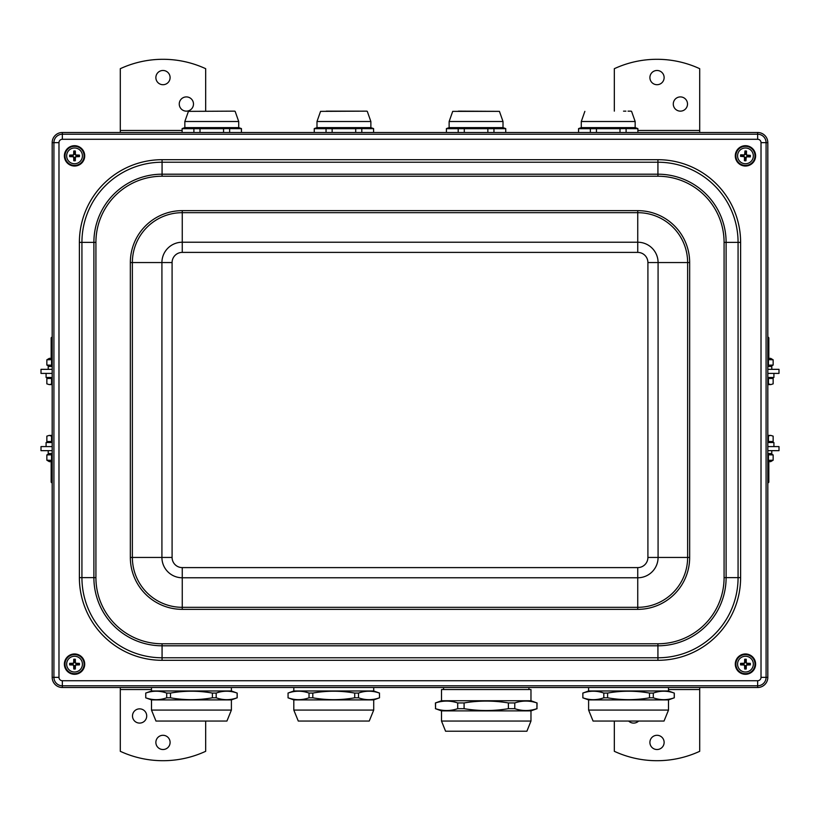 <?xml version="1.0" encoding="UTF-8"?>
<svg xmlns="http://www.w3.org/2000/svg" width="820" height="820" viewBox="0 0 820 820"><rect width="100%" height="100%" fill="white"/><g stroke="black" fill="none" stroke-linecap="round" stroke-linejoin="round"><path stroke-width="1.23" d="M757.649 687.508L62.351 687.508A10.168 10.168 0 0 1 52.183 677.351L52.183 142.649A10.168 10.168 0 0 1 62.351 132.491L757.649 132.491A10.168 10.168 0 0 1 767.817 142.649L767.817 677.351A10.168 10.168 0 0 1 757.649 687.508L757.649 685.786A8.436 8.436 0 0 0 766.085 677.351L761.021 677.351A3.372 3.372 0 0 1 757.649 680.723L62.351 680.723A3.372 3.372 0 0 1 58.978 677.351L58.978 142.649A3.372 3.372 0 0 1 62.351 139.277L757.649 139.277A3.372 3.372 0 0 1 761.021 142.649L761.021 677.351M441.508 700.731L530.97 700.731L530.97 689.548L441.508 689.548L441.508 700.731L435.41 702.945L435.543 708.675L435.543 702.945C442.933 700.464 450.313 700.464 457.703 702.945L457.703 708.675C450.313 711.155 442.933 711.155 435.543 708.675M464.089 702.945C478.859 700.464 493.619 700.464 508.39 702.945L508.39 708.675C493.619 711.155 478.859 711.155 464.089 708.675L464.089 702.945L457.703 702.945M514.775 702.945C522.166 700.464 529.546 700.464 536.936 702.945L536.936 708.675C529.546 711.155 522.166 711.155 514.775 708.675L514.775 702.945L508.39 702.945M530.97 700.731L536.936 702.945M537.069 702.945L536.936 708.675M514.775 708.675L508.39 708.675M464.089 708.675L457.703 708.675M537.069 708.675L530.97 710.889L441.508 710.889L435.41 708.675M530.97 721.057L526.901 731.225L445.578 731.225L441.508 721.057L530.97 721.057L530.97 710.889M216.183 693.074C223.163 690.594 230.153 690.594 237.134 693.074L237.134 697.81C230.153 700.29 223.163 700.29 216.183 697.81L216.183 693.074L212.4 693.074L212.4 697.81C198.43 700.29 184.459 700.29 170.488 697.81L170.488 693.074C184.459 690.594 198.43 690.594 212.4 693.074M166.706 697.81C159.726 700.29 152.735 700.29 145.755 697.81L145.755 693.074C152.735 690.594 159.726 690.594 166.706 693.074L166.706 697.81L170.488 697.81M145.755 693.074L145.755 697.81M170.488 693.074L166.706 693.074M231.394 710.079L151.495 710.079L155.974 721.057L226.925 721.057L231.394 710.079L231.394 699.911L237.134 697.81M151.495 687.508L151.495 690.973L231.394 690.973L237.134 693.074M216.183 697.81L212.4 697.81M231.394 699.911L151.495 699.911L145.704 697.81M231.394 690.973L231.394 687.508M309.027 697.81C302.037 700.29 295.056 700.29 288.066 697.81L288.066 693.074C295.056 690.594 302.037 690.594 309.027 693.074L309.027 697.81L312.799 697.81L312.799 693.074C326.77 690.594 340.741 690.594 354.711 693.074L354.711 697.81C340.741 700.29 326.77 700.29 312.799 697.81M379.455 697.81C372.464 700.29 365.484 700.29 358.494 697.81L358.494 693.074C365.484 690.594 372.464 690.594 379.455 693.074L379.506 697.81L379.455 693.074M358.494 693.074L354.711 693.074M358.494 697.81L354.711 697.81M288.066 693.074L288.066 697.81M379.506 697.81L373.715 699.911L293.806 699.911L288.015 697.81M373.715 687.508L373.715 690.973L293.806 690.973L288.015 693.074M312.799 693.074L309.027 693.074M373.715 710.079L369.236 721.057L298.285 721.057L293.806 710.079L373.715 710.079L373.715 699.911M653.294 693.074C660.274 690.594 667.265 690.594 674.245 693.074L674.245 697.81C667.265 700.29 660.274 700.29 653.294 697.81L653.294 693.074L649.512 693.074L649.512 697.81C635.541 700.29 621.57 700.29 607.599 697.81L607.599 693.074C621.57 690.594 635.541 690.594 649.512 693.074M603.817 697.81C596.837 700.29 589.846 700.29 582.866 697.81L582.866 693.074C589.846 690.594 596.837 690.594 603.817 693.074L603.817 697.81L607.599 697.81M582.866 693.074L582.866 697.81M607.599 693.074L603.817 693.074M668.505 710.079L588.606 710.079L593.075 721.057L664.026 721.057L668.505 710.079L668.505 699.911L674.245 697.81M588.606 687.508L588.606 690.973L668.505 690.973L674.245 693.074M653.294 697.81L649.512 697.81M668.505 699.911L588.606 699.911L582.815 697.81M668.505 690.973L668.505 687.508M628.048 111.141L631.113 111.141M625.906 111.141L623.538 111.141M620.002 132.491L620.002 128.678L623.056 128.596L637.878 128.678L637.878 132.491M596.447 132.491L596.447 128.678L620.002 128.678M590.349 132.491L590.349 128.678L596.447 128.678M578.561 132.491L578.561 128.678L590.349 128.678M626.101 132.491L626.101 128.678M578.561 128.596L581.288 127.612L635.162 127.612L637.878 128.596M449.134 121.514L503.008 121.514L503.008 127.612L449.134 127.612L449.134 121.514L452.712 111.366L499.441 111.366L458.39 111.141M505.735 132.491L505.735 128.596L503.008 127.612M493.958 132.491L493.958 128.678L505.735 128.678M487.859 132.491L487.859 128.678L493.958 128.678M464.294 132.491L464.294 128.678L487.859 128.678M458.195 132.491L458.195 128.678L464.294 128.678M446.418 132.491L446.418 128.678L458.195 128.678M359.242 111.141L326.237 111.141M355.706 132.491L355.706 128.678L358.76 128.596L373.582 128.678L373.582 132.491M332.141 132.491L332.141 128.678L355.706 128.678M326.042 132.491L326.042 128.678L332.141 128.678M314.265 132.491L314.265 128.678L326.042 128.678M361.804 132.491L361.804 128.678M314.265 128.596L316.991 127.612L370.865 127.612L373.582 128.596M234.663 111.141L188.415 111.366L234.663 111.141M223.552 132.491L223.552 128.678L226.607 128.596L241.439 128.678L241.439 132.491M199.998 132.491L199.998 128.678L223.552 128.678M193.899 132.491L193.899 128.678L199.998 128.678M182.122 132.491L182.122 128.678L193.899 128.678M229.651 132.491L229.651 128.678M182.122 128.596L184.838 127.612L238.712 127.612L241.439 128.596M75.02 153.135A2.778 2.778 0 0 0 74.077 153.135L73.769 151.013A16.256 1.414 90.4 0 0 73.687 154.355L73.031 155.011A16.256 1.414 179.6 0 0 69.69 155.093L71.811 155.4A2.778 2.778 0 0 0 71.811 156.343L73.031 156.292L74.118 157.378L73.769 160.73A4.92 4.92 0 0 0 75.327 160.73A16.256 1.414 -89.6 0 0 75.399 157.378L76.055 156.722A16.256 1.414 -0.4 0 0 79.407 156.64L77.285 156.343A2.778 2.778 0 0 0 77.285 155.4L76.055 155.441L74.968 154.355L75.327 151.013A4.92 4.92 0 0 0 73.769 151.013M71.811 156.343L69.69 156.64A16.256 1.414 0.4 0 0 73.031 156.722L73.687 157.378A16.256 1.414 89.6 0 0 73.769 160.73M69.69 155.093A4.92 4.92 0 0 0 69.69 156.64M74.077 158.608A2.778 2.778 0 0 0 75.02 158.608L75.327 160.73M77.285 155.4L79.407 155.093A16.256 1.414 -179.6 0 0 76.055 155.011L75.399 154.355A16.256 1.414 -90.4 0 0 75.327 151.013M79.407 156.64A4.92 4.92 0 0 0 79.407 155.093M82.43 155.872A7.892 7.892 0 0 1 70.602 162.698A7.892 7.892 0 0 1 70.602 149.035A7.892 7.892 0 0 1 82.43 155.872M74.548 165.527A9.655 9.655 0 0 1 66.184 151.044A9.655 9.655 0 0 1 82.912 151.044A9.655 9.655 0 0 1 74.548 165.527M74.077 153.135L74.118 154.355L73.031 155.441L71.811 155.4M75.02 158.608L74.968 157.378L76.055 156.292L77.285 156.343M75.02 661.391A2.778 2.778 0 0 0 74.077 661.391L73.769 659.27A16.256 1.414 90.4 0 0 73.687 662.621L73.031 663.277A16.256 1.414 179.6 0 0 69.69 663.359L71.811 663.657A2.778 2.778 0 0 0 71.811 664.6L73.031 664.559L74.118 665.645L73.769 668.987A4.92 4.92 0 0 0 75.327 668.987A16.256 1.414 -89.6 0 0 75.399 665.645L76.055 664.989A16.256 1.414 -0.4 0 0 79.407 664.907L77.285 664.6A2.778 2.778 0 0 0 77.285 663.657L76.055 663.708L74.968 662.621L75.327 659.27A4.92 4.92 0 0 0 73.769 659.27M71.811 664.6L69.69 664.907A16.256 1.414 0.4 0 0 73.031 664.989L73.687 665.645A16.256 1.414 89.6 0 0 73.769 668.987M69.69 663.359A4.92 4.92 0 0 0 69.69 664.907M74.077 666.865A2.778 2.778 0 0 0 75.02 666.865L75.327 668.987M77.285 663.657L79.407 663.359A16.256 1.414 -179.6 0 0 76.055 663.277L75.399 662.621A16.256 1.414 -90.4 0 0 75.327 659.27M79.407 664.907A4.92 4.92 0 0 0 79.407 663.359M82.43 664.128A7.892 7.892 0 0 1 70.602 670.965A7.892 7.892 0 0 1 70.602 657.302A7.892 7.892 0 0 1 82.43 664.128M74.548 673.794A9.655 9.655 0 0 1 66.184 659.3A9.655 9.655 0 0 1 82.912 659.3A9.655 9.655 0 0 1 74.548 673.794M74.077 661.391L74.118 662.621L73.031 663.708L71.811 663.657M75.02 666.865L74.968 665.645L76.055 664.559L77.285 664.6M744.98 666.865A2.778 2.778 0 0 0 745.923 666.865L746.231 668.987A16.256 1.414 -89.6 0 0 746.313 665.645L746.969 664.989A16.256 1.414 -0.4 0 0 750.31 664.907L748.188 664.6A2.778 2.778 0 0 0 748.188 663.657L746.969 663.708L745.882 662.621L746.231 659.27A4.92 4.92 0 0 0 744.673 659.27A16.256 1.414 90.4 0 0 744.601 662.621L743.945 663.277A16.256 1.414 179.6 0 0 740.593 663.359L742.715 663.657A2.778 2.778 0 0 0 742.715 664.6L743.945 664.559L745.031 665.645L744.673 668.987A4.92 4.92 0 0 0 746.231 668.987M748.188 663.657L750.31 663.359A16.256 1.414 -179.6 0 0 746.969 663.277L746.313 662.621A16.256 1.414 -90.4 0 0 746.231 659.27M750.31 664.907A4.92 4.92 0 0 0 750.31 663.359M745.923 661.391A2.778 2.778 0 0 0 744.98 661.391L744.673 659.27M742.715 664.6L740.593 664.907A16.256 1.414 0.4 0 0 743.945 664.989L744.601 665.645A16.256 1.414 89.6 0 0 744.673 668.987M740.593 663.359A4.92 4.92 0 0 0 740.593 664.907M737.569 664.128A7.892 7.892 0 0 1 749.398 657.302A7.892 7.892 0 0 1 749.398 670.965A7.892 7.892 0 0 1 737.569 664.128M745.452 654.473A9.655 9.655 0 0 1 753.816 668.956A9.655 9.655 0 0 1 737.088 668.956A9.655 9.655 0 0 1 745.452 654.473M745.923 666.865L745.882 665.645L746.969 664.559L748.188 664.6M744.98 661.391L745.031 662.621L743.945 663.708L742.715 663.657M746.087 153.166A2.778 2.778 0 0 0 745.144 153.104L744.97 150.972A16.256 1.414 93.8 0 0 744.683 154.303L743.996 154.918A16.256 1.414 -177 0 0 740.655 154.806L742.746 155.236A2.778 2.778 0 0 0 742.694 156.179L743.924 156.2L744.939 157.348L744.396 160.669A4.92 4.92 0 0 0 745.944 160.761A16.256 1.414 -86.2 0 0 746.22 157.43L746.918 156.815A16.256 1.414 3 0 0 750.259 156.927L748.158 156.497A2.778 2.778 0 0 0 748.219 155.554L746.989 155.534L745.964 154.385L746.518 151.064A4.92 4.92 0 0 0 744.97 150.972M742.694 156.179L740.562 156.353A16.256 1.414 3.8 0 0 743.894 156.63L744.509 157.327A16.256 1.414 93 0 0 744.396 160.669M740.655 154.806A4.92 4.92 0 0 0 740.562 156.353M744.826 158.578A2.778 2.778 0 0 0 745.759 158.629L745.944 160.761M748.219 155.554L750.351 155.38A16.256 1.414 -176.2 0 0 747.02 155.103L746.405 154.406A16.256 1.414 -87 0 0 746.518 151.064M750.259 156.927A4.92 4.92 0 0 0 750.351 155.38M753.324 156.333A7.892 7.892 0 0 1 741.116 162.452A7.892 7.892 0 0 1 741.926 148.82A7.892 7.892 0 0 1 753.324 156.333M744.888 165.507A9.655 9.655 0 0 1 737.395 150.552A9.655 9.655 0 0 1 754.092 151.546A9.655 9.655 0 0 1 744.888 165.507M745.144 153.104L745.124 154.334L743.976 155.359L742.746 155.236M745.759 158.629L745.79 157.399L746.938 156.374L748.158 156.497M736.329 160.351A10.168 10.168 0 0 1 746.128 145.724A10.168 10.168 0 0 1 753.898 161.519A10.168 10.168 0 0 1 736.329 160.351M78.166 146.37A10.168 10.168 0 0 1 80.965 163.754A10.168 10.168 0 0 1 64.513 157.481A10.168 10.168 0 0 1 78.166 146.37M79.561 672.974A10.168 10.168 0 0 1 64.38 664.056A10.168 10.168 0 0 1 79.694 655.364A10.168 10.168 0 0 1 79.561 672.974M742.787 673.937A10.168 10.168 0 0 1 738.297 656.912A10.168 10.168 0 0 1 755.281 661.535A10.168 10.168 0 0 1 742.787 673.937M52.183 359.621L46.853 359.795L49.333 358.361L52.183 358.361M46.853 359.795L46.853 365.064L52.183 365.238M51.557 359.795L51.557 365.064M48.216 369.338L48.216 366.489L52.183 366.489M52.183 461.639L49.333 461.639L46.853 460.204L52.183 460.379M52.183 454.762L46.853 454.936L46.853 460.204M51.557 454.936L51.557 460.204M48.216 450.662L48.216 453.511L52.183 453.511M52.183 482.191L51.168 482.191L52.183 483.185M52.183 446.592L41 446.592L41 450.662L52.183 450.662M767.817 358.361L770.667 358.361L773.147 359.795L767.817 359.621M770.667 366.489L773.147 365.064L767.817 365.238M768.442 359.795L768.442 365.064M773.147 359.795L773.147 365.064M767.817 366.489L771.784 366.489L771.784 369.338M767.817 460.379L773.147 460.204L770.667 461.639L767.817 461.639M770.667 453.511L773.147 454.936L767.817 454.762M768.442 454.936L768.442 460.204M773.147 454.936L773.147 460.204M767.817 453.511L771.784 453.511L771.784 450.662M768.832 461.639L768.832 482.191L767.817 482.191M767.817 450.662L779 450.662L779 446.592L767.817 446.592M52.183 369.338L41 369.338L41 373.407L52.183 373.407M767.817 373.407L779 373.407L779 369.338L767.817 369.338M139.605 723.086A7.114 7.114 0 0 1 133.445 712.416A7.114 7.114 0 0 1 145.765 712.416A7.114 7.114 0 0 1 139.605 723.086M162.985 749.521A7.114 7.114 0 0 1 156.825 738.851A7.114 7.114 0 0 1 169.145 738.851A7.114 7.114 0 0 1 162.985 749.521M151.495 689.548L120.294 689.548L120.294 751.304A101.649 101.649 0 0 0 205.676 751.304L205.676 721.057M120.294 689.548L120.294 687.508M186.365 96.914A7.114 7.114 0 0 1 192.526 107.584A7.114 7.114 0 0 1 180.205 107.584A7.114 7.114 0 0 1 186.365 96.914M162.985 70.479A7.114 7.114 0 0 1 169.145 81.149A7.114 7.114 0 0 1 156.825 81.149A7.114 7.114 0 0 1 162.985 70.479M205.676 111.141L205.676 68.695A101.649 101.649 0 0 0 120.294 68.695L120.294 132.491M638.616 721.057A7.114 7.114 0 0 1 628.653 721.057M657.015 749.521A7.114 7.114 0 0 1 650.854 738.851A7.114 7.114 0 0 1 663.175 738.851A7.114 7.114 0 0 1 657.015 749.521M614.323 721.057L614.323 751.304A101.649 101.649 0 0 0 699.706 751.304L699.706 687.508M680.395 96.914A7.114 7.114 0 0 1 686.555 107.584A7.114 7.114 0 0 1 674.235 107.584A7.114 7.114 0 0 1 680.395 96.914M657.015 70.479A7.114 7.114 0 0 1 663.175 81.149A7.114 7.114 0 0 1 650.854 81.149A7.114 7.114 0 0 1 657.015 70.479M637.878 130.452L699.706 130.452L699.706 68.695A101.649 101.649 0 0 0 614.323 68.695L614.323 111.141M699.706 130.452L699.706 132.491M767.817 442.533L773.916 442.533L773.916 446.592M767.817 483.185L768.832 482.191M773.147 436.137L770.79 435.41L773.147 436.137L773.147 441.508L767.817 441.508M767.817 435.41L770.79 435.41L767.817 435.963M768.442 441.508L768.442 436.137M773.916 373.407L773.916 377.466L767.817 377.466M767.838 336.815L768.832 337.809L767.817 337.809M773.147 383.862L770.79 384.59L773.147 383.862L773.147 378.491L768.442 378.491L768.442 383.862L770.79 384.59L767.817 384.59M767.817 384.037L768.442 383.862M767.817 378.491L768.442 378.491M46.084 446.592L46.084 442.533L52.183 442.533M46.853 436.137L49.21 435.41L46.853 436.137L46.853 441.508L51.557 441.508L51.557 436.137L49.21 435.41L52.183 435.41M52.183 435.963L51.557 436.137M52.183 441.508L51.557 441.508M52.183 377.466L46.084 377.466L46.084 373.407M52.183 336.815L51.168 337.809L52.183 337.809M52.183 384.59L49.21 384.59L52.183 384.037M46.853 383.862L49.21 384.59L46.853 383.862L46.853 378.491L51.557 378.491L51.557 383.862M51.557 378.491L52.183 378.491M581.288 127.612L581.288 121.514L635.162 121.514L631.584 111.366M316.991 127.612L316.991 121.514L320.558 111.366L366.817 111.141M316.991 121.514L370.865 121.514L367.288 111.366M184.838 127.612L184.838 121.514L238.712 121.514L235.145 111.366M73.779 151.413A4.52 4.52 0 0 1 75.307 151.413M70.1 156.63A4.52 4.52 0 0 1 70.1 155.103M75.307 160.32A4.52 4.52 0 0 1 73.779 160.32M78.997 155.103A4.52 4.52 0 0 1 78.997 156.63M84.111 155.872A9.563 9.563 0 0 0 74.548 146.309A9.563 9.563 0 0 0 64.985 155.872A9.563 9.563 0 0 0 74.548 165.425A9.563 9.563 0 0 0 84.111 155.872M73.779 659.68A4.52 4.52 0 0 1 75.307 659.68M70.1 664.897A4.52 4.52 0 0 1 70.1 663.37M75.307 668.587A4.52 4.52 0 0 1 73.779 668.587M78.997 663.37A4.52 4.52 0 0 1 78.997 664.897M84.111 664.128A9.563 9.563 0 0 0 74.548 654.575A9.563 9.563 0 0 0 64.985 664.128A9.563 9.563 0 0 0 74.548 673.691A9.563 9.563 0 0 0 84.111 664.128M746.22 668.587A4.52 4.52 0 0 1 744.693 668.587M749.9 663.37A4.52 4.52 0 0 1 749.9 664.897M744.693 659.68A4.52 4.52 0 0 1 746.22 659.68M741.003 664.897A4.52 4.52 0 0 1 741.003 663.37M735.889 664.128A9.563 9.563 0 0 0 745.452 673.691A9.563 9.563 0 0 0 755.015 664.128A9.563 9.563 0 0 0 745.452 654.575A9.563 9.563 0 0 0 735.889 664.128M744.949 151.382A4.52 4.52 0 0 1 746.477 151.474M740.962 156.364A4.52 4.52 0 0 1 741.054 154.837M745.954 160.351A4.52 4.52 0 0 1 744.427 160.269M749.941 155.369A4.52 4.52 0 0 1 749.849 156.897M754.995 156.435A9.563 9.563 0 0 0 746.015 146.319A9.563 9.563 0 0 0 735.909 155.308A9.563 9.563 0 0 0 744.888 165.414A9.563 9.563 0 0 0 754.995 156.435M637.745 577.772A20.326 20.326 0 0 0 658.081 557.446L647.913 557.446A10.168 10.168 0 0 1 637.745 567.604L637.745 577.772L182.255 577.772L182.255 567.604A10.168 10.168 0 0 1 172.087 557.446L161.919 557.446A20.326 20.326 0 0 0 182.255 577.772L182.255 609.352L637.745 609.352L637.745 577.772M637.745 567.604L182.255 567.604M172.087 557.446L172.087 262.554L161.919 262.554L161.919 557.446L130.339 557.446A51.916 51.916 0 0 0 182.255 609.352M172.087 262.554A10.168 10.168 0 0 1 182.255 252.396L182.255 242.228A20.326 20.326 0 0 0 161.919 262.554L130.339 262.554L130.339 557.446M182.255 252.396L637.745 252.396L637.745 242.228L182.255 242.228L182.255 212.677L637.745 212.677L637.745 242.228A20.326 20.326 0 0 1 658.081 262.554L647.913 262.554L647.913 557.446M637.745 252.396A10.168 10.168 0 0 1 647.913 262.554M658.081 557.446L658.081 262.554L687.631 262.554L687.631 557.446L658.081 557.446M637.745 210.648L637.745 212.677A49.887 49.887 0 0 1 687.631 262.554L689.661 262.554A51.916 51.916 0 0 0 637.745 210.648L182.255 210.648A51.916 51.916 0 0 0 130.339 262.554M637.745 609.352A51.916 51.916 0 0 0 689.661 557.446L687.631 557.446A49.887 49.887 0 0 1 637.745 607.323L182.255 607.323A49.887 49.887 0 0 1 132.368 557.446L132.368 262.554A49.887 49.887 0 0 1 182.255 212.677L182.255 210.648M689.661 557.446L689.661 262.554M724.08 242.371L724.08 577.628A66.143 66.143 0 0 1 657.927 643.772L162.073 643.772A66.143 66.143 0 0 1 95.919 577.628L95.919 242.371A66.143 66.143 0 0 1 162.073 176.228L657.927 176.228A66.143 66.143 0 0 1 724.08 242.371L726.11 242.371A68.183 68.183 0 0 0 657.927 174.199L657.927 176.228M162.073 643.772L162.073 660.305L657.927 660.305L657.927 657.773L162.073 657.773A80.145 80.145 0 0 1 81.928 577.628L81.928 242.371A80.145 80.145 0 0 1 162.073 162.227L657.927 162.227L657.927 174.199L162.073 174.199A68.183 68.183 0 0 0 93.89 242.371L93.89 577.628A68.183 68.183 0 0 0 162.073 645.801L657.927 645.801A68.183 68.183 0 0 0 726.11 577.628L726.11 242.371L738.072 242.371L738.072 577.628L724.08 577.628M657.927 643.772L657.927 657.773A80.145 80.145 0 0 0 738.072 577.628L740.614 577.628L740.614 242.371L738.072 242.371A80.145 80.145 0 0 0 657.927 162.227L657.927 159.695L162.073 159.695L162.073 176.228M162.073 159.695A82.687 82.687 0 0 0 79.386 242.371L95.919 242.371M79.386 242.371L79.386 577.628L95.919 577.628M79.386 577.628A82.687 82.687 0 0 0 162.073 660.305M740.614 242.371A82.687 82.687 0 0 0 657.927 159.695M657.927 660.305A82.687 82.687 0 0 0 740.614 577.628M757.649 680.723L757.649 685.786L62.351 685.786L62.351 680.723M58.978 677.351L53.915 677.351A8.436 8.436 0 0 0 62.351 685.786L62.351 687.508M58.978 142.649L53.915 142.649L53.915 677.351L52.183 677.351M62.351 139.277L62.351 134.213A8.436 8.436 0 0 0 53.915 142.649L52.183 142.649M757.649 139.277L757.649 134.213L62.351 134.213L62.351 132.491M761.021 142.649L766.085 142.649A8.436 8.436 0 0 0 757.649 134.213L757.649 132.491M767.817 677.351L766.085 677.351L766.085 142.649L767.817 142.649M120.294 130.452L182.122 130.452M699.706 689.548L668.505 689.548M441.508 710.889L441.508 721.057M443.548 687.508L443.548 689.548M528.931 687.508L528.931 689.548M237.185 693.074L237.185 697.81M151.495 690.973L145.704 693.074M151.495 699.911L151.495 710.079M293.806 687.508L293.806 690.973M373.715 690.973L379.506 693.074M293.806 699.911L293.806 710.079M674.296 693.074L674.296 697.81M588.606 690.973L582.815 693.074M588.606 699.911L588.606 710.079M581.288 121.514L584.855 111.366M635.162 127.612L635.162 121.514M503.008 121.514L499.441 111.366M449.134 127.612L446.418 128.596M370.865 127.612L370.865 121.514M184.838 121.514L188.415 111.366M238.712 127.612L238.712 121.514M49.333 366.489L46.853 365.064M49.333 453.511L46.853 454.936M51.168 461.639L51.168 482.191M770.564 441.508L770.564 442.533M768.832 358.361L768.832 337.809M770.564 378.491L770.564 377.466M49.436 441.508L49.436 442.533M51.168 358.361L51.168 337.809M49.436 378.491L49.436 377.466"/></g></svg>
